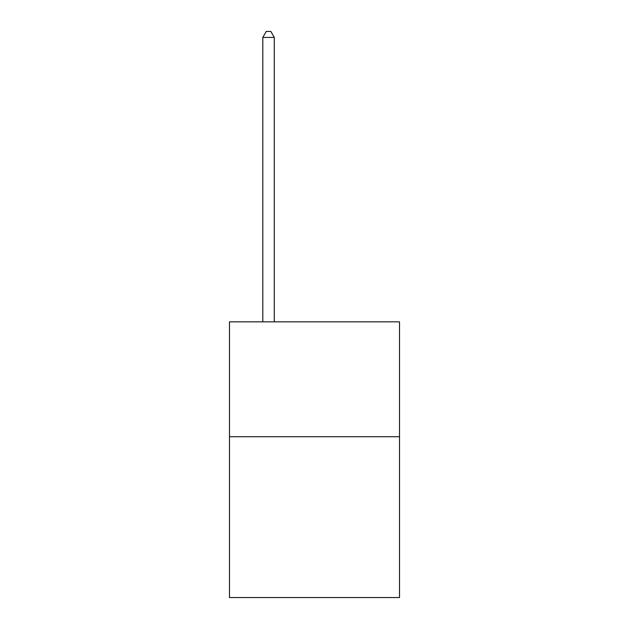 <?xml version="1.0" encoding="UTF-8"?>
<svg xmlns="http://www.w3.org/2000/svg" width="629" height="629" viewBox="0 0 629 629"><rect width="100%" height="100%" fill="white"/><g stroke="black" fill="none" stroke-linecap="round" stroke-linejoin="round"><path stroke-width="0.94" d="M399.509 436.723L399.509 597.55L229.491 597.55L229.491 321.851L399.509 321.851L399.509 436.723L229.491 436.723M274.291 321.851L274.291 37.425L262.804 37.425L262.804 321.851M262.804 37.425L266.256 31.45L270.847 31.45L274.291 37.425"/></g></svg>
